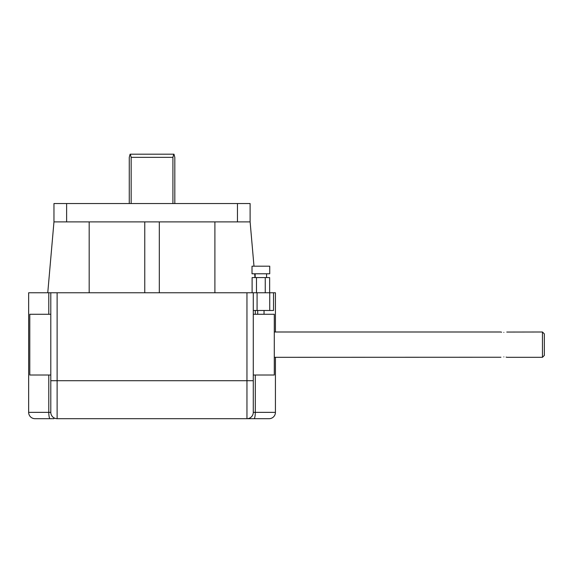 <?xml version="1.0" encoding="UTF-8"?>
<svg xmlns="http://www.w3.org/2000/svg" width="573" height="573" viewBox="0 0 573 573"><rect width="100%" height="100%" fill="white"/><g stroke="black" fill="none" stroke-linecap="round" stroke-linejoin="round"><path stroke-width="0.86" d="M269.733 266.187L252.013 266.187L252.013 273.779L269.733 273.779L269.733 266.187M501.604 332.19L500.931 332.054M503.853 332.397C499.771 331.96 499.771 331.96 503.853 332.397C507.936 331.96 507.936 331.96 503.853 332.397M542.452 331.996L544.35 333.894L544.35 355.41L542.452 357.308L542.452 331.996L506.776 332.054M503.853 356.907C499.771 357.344 499.771 357.344 503.853 356.907C507.936 357.344 507.936 357.344 503.853 356.907M274.288 357.308L500.931 357.244M253.28 314.276L274.288 314.276L274.288 375.021L253.28 375.021M50.796 375.021L29.789 375.021L29.789 314.276L50.796 314.276M193.165 418.684L110.911 418.684M275.427 331.996L275.427 292.767L273.529 292.767L273.529 310.48L269.733 310.48L269.733 292.767L273.529 292.767M53.962 418.684L34.974 418.684A6.324 6.324 0 0 1 28.65 412.359L28.65 292.767L57.121 292.767L57.121 380.716L246.956 380.716L246.956 292.767L57.121 292.767M246.956 292.767L269.733 292.767M53.962 221.894L250.115 221.894L250.115 203.544L53.962 203.544L53.962 221.894L47.76 292.767M214.896 292.767L214.896 221.894M89.18 292.767L89.18 221.894M253.28 292.767L253.28 412.359L275.427 412.359L275.427 357.308M34.974 418.684A6.324 6.324 0 0 1 28.65 412.359L50.796 412.359L50.796 292.767M57.121 418.684A6.324 6.324 0 0 1 50.796 412.359A6.324 6.324 0 0 0 57.121 418.684A6.324 6.324 0 0 1 50.796 412.359L50.796 380.716L57.121 380.716L57.121 418.684L250.115 418.684M275.427 412.359A6.324 6.324 0 0 1 269.102 418.684L246.956 418.684L246.956 380.716L253.28 380.716M253.28 412.359A6.324 6.324 0 0 1 246.956 418.684A6.324 6.324 0 0 0 253.28 412.359A6.324 6.324 0 0 1 246.956 418.684M129.262 203.544L129.262 157.353L130.107 154.187L173.97 154.187L174.815 157.353L174.815 203.544M172.917 203.544L172.917 157.353L131.16 157.353L131.16 203.544M159.315 221.894L159.315 292.767M144.761 221.894L144.761 292.767M250.115 221.894L253.989 266.187M254.656 273.779L254.985 277.576M173.769 154.187L172.917 157.353M131.16 157.353L130.307 154.187M506.102 357.108L506.776 357.244M257.076 292.767L257.076 310.48L269.733 310.48M257.076 310.48L253.28 310.48M256.489 292.767L256.489 277.576L252.106 277.576L252.106 292.767M256.489 277.576L265.256 277.576L265.256 292.767M265.256 277.576L269.639 277.576L269.639 292.767M237.458 221.894L237.458 203.544M66.618 221.894L66.618 203.544M253.997 418.684A6.324 1.296 90 0 0 255.293 412.359L255.293 375.021M255.293 314.276L255.293 310.48M50.08 418.684A6.324 1.296 90 0 1 48.784 412.359L48.784 375.021M48.784 314.276L48.784 292.767M266.567 273.779L266.567 277.576M500.687 331.996L274.288 331.996M542.452 357.308L507.019 357.308M255.178 273.779L255.178 277.576M264.038 314.276L264.038 310.48M257.707 314.276L257.707 310.48"/></g></svg>

